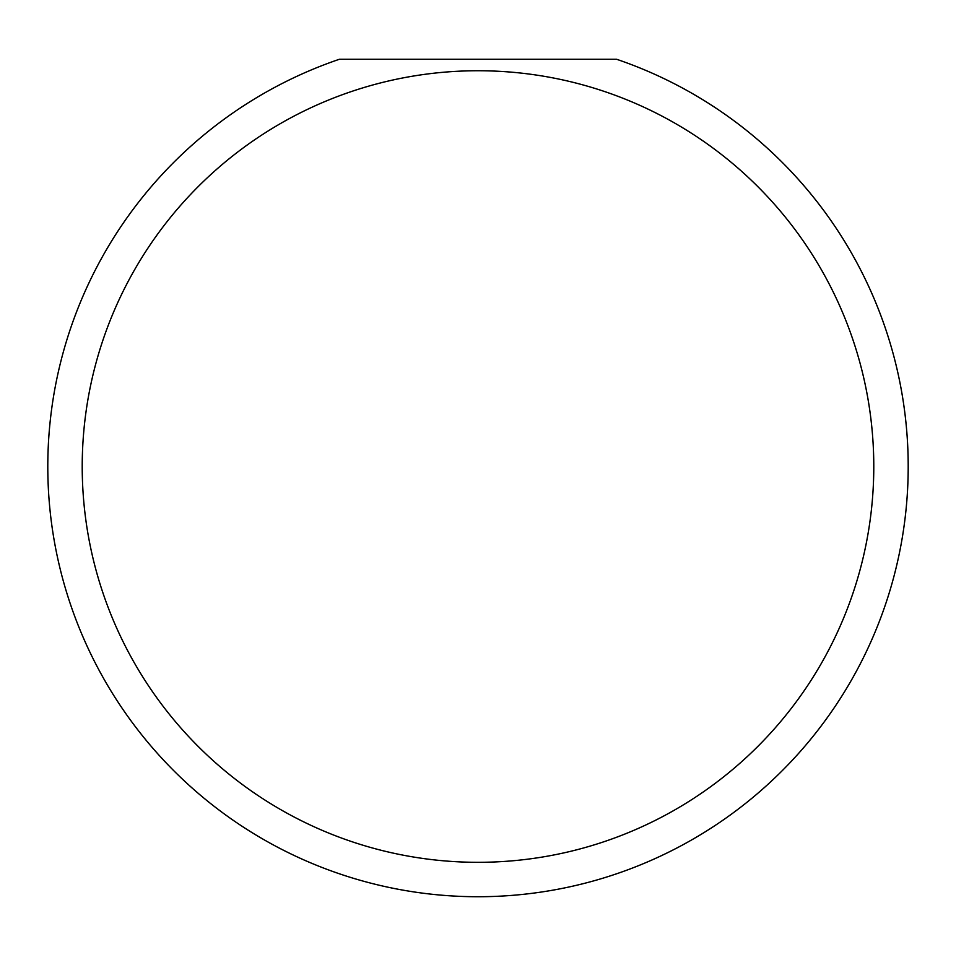<?xml version="1.0" encoding="UTF-8"?>
<svg xmlns="http://www.w3.org/2000/svg" width="956" height="956" viewBox="0 0 956 956"><rect width="100%" height="100%" fill="white"/><g stroke="black" fill="none" stroke-linecap="round" stroke-linejoin="round"><path stroke-width="1.43" d="M873.784 466.528A395.784 395.784 0 0 0 478 70.744A395.784 395.784 0 0 0 82.216 466.528A395.784 395.784 0 0 0 478 862.312A395.784 395.784 0 0 0 873.784 466.528M616.62 59.272A430.2 430.2 0 0 1 478 896.728A430.2 430.2 0 0 1 339.38 59.272L616.62 59.272"/></g></svg>
